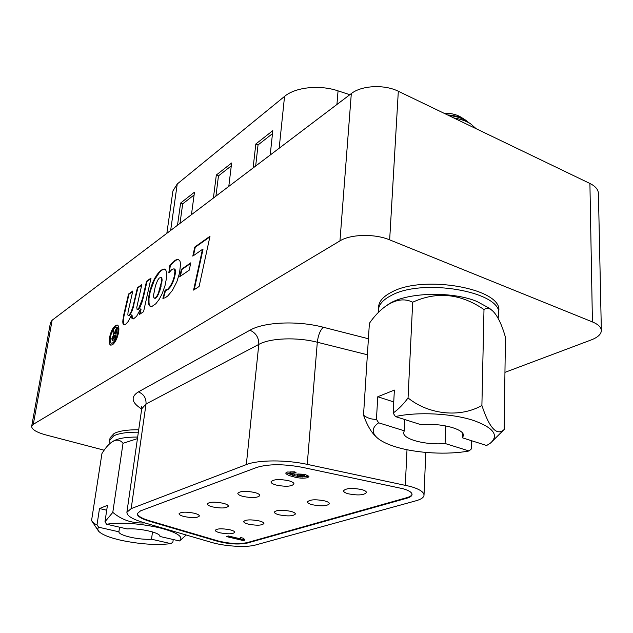 <?xml version="1.0" encoding="UTF-8"?>
<svg xmlns="http://www.w3.org/2000/svg" width="633" height="633" viewBox="0 0 633 633"><rect width="100%" height="100%" fill="white"/><g stroke="black" fill="none" stroke-linecap="round" stroke-linejoin="round"><path stroke-width="0.95" d="M287.105 472.004L296.181 472.163L293.989 473.207L289.716 473.437L293.997 475.399L293.775 474.877L294.796 474.07L305.241 474.441L308.944 476.633L307.503 477.725C302.954 478.58 298.04 478.184 292.77 476.546C288.664 475.573 286.314 474.418 285.72 473.088L287.105 472.004M244.939 540.115L243.349 540.574L226.369 536.555L228.323 535.969L240.461 538.849L240.239 537.472L243.507 538.248L244.939 540.115M184.314 516.583C192.479 518.103 197.504 517.921 199.371 516.03C199.34 515.033 197.599 514.091 194.165 513.205C185.952 511.67 180.911 511.852 179.044 513.743C179.084 514.756 180.84 515.705 184.314 516.583M212.546 506.906C221.099 508.528 226.385 508.291 228.394 506.202C228.363 505.15 226.63 504.169 223.188 503.259C214.579 501.621 209.27 501.85 207.26 503.939C207.3 505.007 209.064 505.996 212.546 506.906M243.088 496.438C252.084 498.163 257.663 497.87 259.823 495.552C259.799 494.444 258.066 493.424 254.632 492.482C245.58 490.733 239.97 491.018 237.818 493.336C237.85 494.468 239.606 495.497 243.088 496.438M220.094 532.828C228.03 534.268 232.92 534.102 234.772 532.321C234.732 531.435 233.15 530.596 230.016 529.805C222.041 528.349 217.127 528.508 215.275 530.288C215.323 531.19 216.929 532.036 220.094 532.828M248.492 524.171C256.792 525.699 261.935 525.485 263.921 523.531C263.89 522.597 262.307 521.727 259.182 520.912C250.826 519.369 245.659 519.574 243.681 521.529C243.721 522.478 245.327 523.356 248.492 524.171M279.121 514.835C287.825 516.457 293.253 516.188 295.389 514.028C295.358 513.054 293.783 512.144 290.666 511.314C281.907 509.668 276.455 509.929 274.326 512.089C274.366 513.086 275.964 513.996 279.121 514.835M312.251 504.73C321.414 506.463 327.15 506.131 329.453 503.733C329.421 502.713 327.862 501.771 324.776 500.917C315.55 499.168 309.79 499.492 307.488 501.882C307.527 502.926 309.118 503.876 312.251 504.73M276.249 485.068C285.728 486.919 291.639 486.548 293.981 483.968C293.949 482.797 292.232 481.729 288.814 480.764C279.272 478.896 273.337 479.252 271.003 481.832C271.035 483.026 272.783 484.103 276.249 485.068M348.213 493.772C357.874 495.623 363.959 495.212 366.467 492.545C366.436 491.469 364.885 490.496 361.839 489.618C352.106 487.75 345.99 488.146 343.497 490.812C343.537 491.904 345.112 492.893 348.213 493.772M137.282 513.403C137.583 515.927 141.665 518.387 149.53 520.761L217.847 540.875C229.011 543.66 238.776 544.245 247.147 542.631L406.837 497.665C409.962 496.763 411.695 495.623 412.036 494.238M304.663 476.388L304.758 475.217L302.859 474.228L297.811 473.99L297.114 475.628L298.823 476.586L304.093 476.823L304.663 476.388L302.764 475.399L297.708 475.161L297.114 475.628M300.477 476.934L292.873 475.383L286.061 472.55M308.69 476.024L301.87 477.053M294.495 471.838L290.254 471.901L289.716 473.437M292.873 475.383L292.77 476.546M294.092 472.036L293.989 473.207M140.542 510.863L137.226 513.656C137.211 516.243 141.286 518.783 149.467 521.26L217.799 541.357C228.956 544.135 238.728 544.72 247.092 543.114L406.805 498.234C410.168 497.269 411.909 496.035 412.043 494.531C411.98 492.411 408.973 490.472 403.031 488.723L302.147 467.289C283.481 463.854 268.345 463.902 256.745 467.439L140.542 510.863M240.231 537.48L240.461 538.849M307.598 476.562L307.503 477.725M294.084 474.41L293.997 475.399M290.254 471.901L290.151 473.073M243.784 539.514L243.349 540.574M243.444 539.609L228.236 536.001M302.859 474.228L302.764 475.399M297.811 473.99L297.708 475.161M211.588 542.418C224.517 546.319 246.49 547.664 255.328 545.06L415.984 500.782C421.135 499.334 423.817 497.459 424.023 495.164C423.928 492.015 419.457 489.127 410.627 486.5L307.234 464.353C285.784 459.653 258.042 459.843 246.324 464.598L131.181 508.623L126.893 512.287C126.885 515.784 132.376 519.187 143.382 522.494L211.588 542.418M141.681 409.013C131.537 402.635 130.438 396.931 138.366 391.898L249.948 330.22C264.04 321.975 297.581 320.448 323.257 327.229L368.406 338.75M384.809 306.855L388.061 304.576C404.471 292.581 450.838 290.658 476.807 301.411L489.293 308.16L492.252 310.542C489.349 308.097 486.595 307.765 483.992 309.545C460.713 293.562 436.944 291.117 412.692 302.21C404.21 297.993 394.921 299.544 384.809 306.855C379.254 310.985 374.111 316.468 369.395 323.305L363.516 415.208C367.267 418.096 371.571 419.473 376.429 419.331L377.774 396.749L393.742 401.931M377.774 396.749L394.375 390.078L393.148 413.025C398.402 409.329 403.371 404.305 408.056 397.951C428.834 414.742 460.12 417.922 481.895 405.476C489.42 428.217 496.842 436.232 504.161 429.522L505.435 337.262C501.645 323.954 497.245 315.044 492.252 310.542M476.151 128.713L470.596 123.799C466.07 120.95 460.476 119.012 453.829 117.975M504.161 429.522L490.52 443.045L486.642 445.505L462.454 437.83L463.396 435.567C464.464 428.976 440.204 422.638 421.293 424.783L395.403 416.569C417.115 411.6 452.54 413.357 473.872 420.581C493.558 427.789 499.105 435.282 490.52 443.045M471.506 440.703L471.3 449.003L469.069 450.965C447.515 455.008 416.593 453.283 396.1 446.993C387.095 444.255 380.599 441.019 376.611 437.276C371.484 432.189 372.157 427.37 378.645 422.812L376.429 419.331M481.895 405.476L483.992 309.545M408.056 397.951L412.692 302.21M376.611 437.276L374.823 435.512C370.574 431.128 366.808 424.363 363.516 415.208M470.596 123.799L465.429 120.523C460.966 117.746 455.404 116.084 448.75 115.53M378.645 422.812L404.289 430.796L403.664 432.584C402.73 439.294 426.389 445.403 445.086 443.496L445.687 425.89M445.086 443.496L469.069 450.965M462.588 433.217L462.454 437.83M393.148 413.025L395.403 416.569M404.843 419.56L404.289 430.796M468.697 122.588L465.429 120.001C460.65 117.042 454.676 115.356 447.531 114.937M444.05 113.267C450.791 113.117 456.44 114.431 460.998 117.2L465.429 120.001M137.448 438.622L123.016 443.306C120.033 439.516 116.258 439.144 111.693 442.182L113.22 441.177C117.873 438.368 126.022 436.999 137.67 437.055M111.693 442.182C108.385 444.485 105.133 448.283 101.937 453.576L91.556 520.587L94.008 523.483L97.015 524.789L99.5 508.536L106.716 510.238M186.237 535.012L179.511 540.962L159.967 536.475C161.035 532.891 139.838 527.962 127.059 528.919L106.566 524.211C121.243 522.185 138.643 523.317 158.748 527.59C176.963 532.274 183.91 536.713 179.598 540.899M173.22 539.522L172.896 542.125L170.902 543.636C156.588 545.337 140.02 544.238 121.204 540.337C109.272 537.599 101.707 534.529 98.534 531.127L97.656 529.061L98.59 527.186L97.015 524.789M176.686 532.226L179.614 533.081M123.016 443.306L112.793 512.358L104.975 521.79L107.444 505.348L99.5 508.536M98.534 531.127L91.556 520.587M112.793 512.358C121.868 520.057 132.542 523.57 144.822 522.913M98.59 527.186L118.893 531.807C118.569 535.463 139.078 540.068 151.516 539.229L152.498 531.926M151.516 539.229L170.902 543.636M104.975 521.79L106.566 524.211M119.566 527.194L118.893 531.807M504.952 372.354L591.151 339.953C597.821 337.365 601.223 334.224 601.35 330.513C601.176 327.206 598.201 324.341 592.425 321.92L389.659 239.852C374.791 233.561 350.587 234.131 339.961 240.88L33.304 424.324L31.666 426.302C31.721 429.427 36.398 432.292 45.695 434.887L104.129 450.19M391.17 292.391C383.194 296.568 379.009 301.348 378.613 306.712L378.423 309.869C378.819 304.528 383.005 299.781 390.988 295.627C422.44 277.61 502.618 291.829 498.725 314.205L498.78 310.993C502.665 288.513 422.591 274.279 391.17 292.391M138.714 429.767C127.557 429.665 119.376 430.883 114.169 433.415L110.079 437.814L109.723 440.172L113.805 435.797C119.012 433.273 127.201 432.07 138.366 432.189M592.425 321.92L589.909 183.467L398.315 91.255L389.659 239.852M589.909 183.467C595.408 186.205 598.24 189.544 598.422 193.469L601.35 330.513M31.666 426.302L50.458 322.664L52.135 320.219L33.304 424.324M339.961 240.88L351.315 93.581L52.135 320.219M351.315 93.581C361.49 85.423 384.358 84.221 398.315 91.255M192.796 256.112L202.473 249.355L193.595 290.088L199.102 286.504L209.998 236.251L194.782 247.044L192.796 256.112M189.204 270.188L190.794 262.822L181.386 269.326L179.756 276.645L189.204 270.188M168.821 272.87L171.852 269.508L174.107 268.764L174.937 271.351L174.21 276.637L172.714 281.369L170.269 286.235L167.761 289.115L165.134 290.136L162.895 298.372L165.15 297.795L167.769 295.959L172.334 290.523L176.852 281.772L179.511 273.155L180.579 263.977L179.93 260.923L178.229 259.372L174.85 260.527L169.786 265.686L168.821 272.87M160.576 270.671L156.533 275.308L152.68 282.54L150.171 289.859L148.684 296.964L148.383 301.822L149.641 305.897L150.844 306.499L152.126 306.309L155.821 303.761L159.231 299.314L162.238 293.522L165.063 285.428L166.59 277.65L166.653 272.325L165.545 269.579L162.792 269.254L160.576 270.671L161.043 270.829L159.643 272.15L159.176 271.984M146.532 281.274L142.552 298.665L138.746 308.35L137.124 309.608L136.791 307.345L141.824 284.621L137.432 287.73L132.803 307.274L130.722 312.742L128.879 315.424L128.23 315.622L127.834 314.941L128.08 311.847L132.803 291.014L128.539 294.044L123.846 314.348L122.762 321.857L123.261 324.294L124.274 324.887L125.817 324.096L128.135 321.588L131.593 314.949L131.941 318.32L133.508 318.89L136.649 316.231L140.573 308.967L139.569 314.356L143.572 311.689L151.042 278.077L146.532 281.274L146.998 281.432L143.62 296.402L143.153 296.244M118.656 332.001C117.429 338.149 115.372 342.406 112.484 344.771L110.783 345.159C109.311 344.518 108.86 342.168 109.43 338.109C110.633 332.08 112.666 327.862 115.523 325.449L117.311 325.03C118.751 325.663 119.202 327.989 118.656 332.001M143.62 296.402L142.037 302.147L141.57 301.988M143.018 298.823L142.552 298.665M141.689 285.198L137.891 287.888L132.606 309.466L129.931 315.02L128.396 315.598M128.974 315.748L128.507 315.598M159.643 272.15L154.523 279.715L154.056 279.557M155.093 278.67L154.618 278.512M154.523 279.715L150.274 291.402L149 298.452L149.024 303.342L148.549 303.183M148.85 301.981L148.383 301.822M149.024 303.342L150.116 306.055L149.641 305.897M149.942 305.85L149.467 305.692M165.15 269.31L164.058 269.009M164.817 269.215L164.343 269.049M164.525 269.175L162.072 269.603M163.267 269.421L162.792 269.254M174.107 268.764L174.803 269.777M175.151 269.618L174.668 269.452M175.286 269.943L175.365 272.902L174.882 272.728M175.412 272.19L174.937 272.024M175.365 272.902L175.143 274.477L174.661 274.311M175.294 273.701L174.811 273.535M175.143 274.477L172.54 283.078L170.752 286.401L169.889 286.749M170.752 286.401L170.269 286.235M170.372 286.915L168.243 289.281L167.761 289.115M168.695 288.893L168.212 288.727M142.037 302.147L141.309 304.093L140.843 303.943M141.697 303.104L141.23 302.946M137.891 287.888L137.432 287.73M129.931 315.02L129.472 314.87M130.533 314.134L130.066 313.984M132.677 291.584L128.99 294.195L123.989 316.041L123.308 320.44L123.506 323.867L123.039 323.724M123.419 323.692L122.96 323.542M140.621 308.944L141.088 309.094L140.146 313.976M149.451 304.94L148.977 304.782M149.301 304.544L148.826 304.386M172.54 283.078L172.057 282.911M172.872 282.263L172.39 282.096M141.309 304.093L139.901 307.393L139.062 307.804M139.901 307.393L139.426 307.234M131.189 312.892L130.722 312.742M128.99 294.195L128.539 294.044M150.907 278.662L146.998 281.432M153.439 282.089L152.972 281.93M152.418 284.581L151.952 284.415M152.885 283.362L152.418 283.204M178.633 259.554L175.618 260.06M176.472 260.052L175.998 259.878M140.969 305.051L140.502 304.9M123.261 321.263L122.802 321.113M123.308 320.44L122.849 320.29M123.3 323.21L122.842 323.067M131.593 314.949L132.06 315.099L132.273 318.082L131.806 317.932M132.06 317.418L131.593 317.268M155.433 278.029L154.966 277.871M155.71 277.507L155.243 277.349M168.243 289.281L165.617 290.302L163.425 298.333M165.617 290.302L165.134 290.136M178.134 259.538L177.651 259.364M178.387 259.601L177.905 259.435M190.66 263.423L181.869 269.492L180.373 276.217M181.869 269.492L181.386 269.326M202.473 249.355L202.964 249.529L194.22 289.685M110.997 345.207C109.715 344.36 109.343 342.042 109.889 338.244L109.43 338.109M131.893 311.301L131.435 311.151M123.403 319.586L122.944 319.443M157 275.474L156.533 275.308M153.146 282.698L152.68 282.54M151.042 288.688L150.575 288.529M151.453 287.271L150.986 287.113M149.942 292.85L149.467 292.691M150.274 291.402L149.807 291.243M149 298.452L148.526 298.293M149.087 297.819L148.62 297.66M148.842 300.92L148.367 300.77M149.127 303.761L148.652 303.603M149.617 305.241L149.143 305.082M173.766 279.968L173.284 279.802M174.004 279.216L173.521 279.05M176.805 259.902L176.322 259.728M177.177 259.712L176.702 259.546M133.872 305.185L133.413 305.027M134.164 304.03L133.705 303.88M124.638 313.098L124.179 312.947M123.728 317.481L123.269 317.331M123.989 316.041L123.53 315.899M123.506 323.867L123.949 324.682L123.49 324.531M123.72 324.436L123.261 324.294M132.012 316.975L131.545 316.824M157.633 274.54L157.166 274.382M158.297 273.67L157.831 273.503M174.843 276.028L174.36 275.861M175.04 275.22L174.558 275.054M167.096 289.969L166.614 289.803M167.421 289.835L166.938 289.669M176.093 260.234L173.157 262.481L170.261 265.852L169.786 265.686M170.744 265.18L170.269 265.013M209.863 236.884L195.273 247.218L193.421 255.677M195.273 247.218L194.782 247.044M139.529 307.962L138.255 309.553L137.614 309.513M138.255 309.553L137.788 309.395M138.081 309.672L137.124 309.608M132.606 309.466L132.139 309.315M132.914 308.461L132.447 308.311M132.218 310.439L131.759 310.289M128.855 315.748L128.23 315.622M149.649 294.266L149.182 294.108M174.249 278.37L173.766 278.204M173.197 281.535L172.714 281.369M171.274 264.475L170.799 264.309M171.844 263.826L171.369 263.66M143.311 297.652L142.844 297.502M123.285 322.593L122.826 322.442M148.842 300.351L148.375 300.192M163.923 269.278L163.449 269.112M174.969 269.326L174.494 269.16M175.42 271.517L174.937 271.351M175.412 270.94L174.93 270.774M166.534 290.27L166.052 290.104M175.333 260.693L174.85 260.527M140.241 306.673L139.774 306.514M138.904 308.951L138.437 308.793M134.473 302.788L134.006 302.637M133.262 307.424L132.803 307.274M133.539 306.364L133.08 306.214M123.221 321.999L122.762 321.857M123.546 324.08L123.087 323.93M150.638 290.017L150.171 289.859M149.728 305.573L149.261 305.415M171.503 285.135L171.021 284.969M171.859 284.47L171.377 284.304M166.044 290.349L165.561 290.183M139.213 308.5L138.746 308.35M124.305 314.498L123.846 314.348M131.988 316.587L131.529 316.437M148.937 299.148L148.462 298.99M169.517 287.999L169.035 287.833M129.346 315.574L128.879 315.424M162.539 269.769L161.043 270.829M151.928 285.966L151.461 285.807M150.116 306.055L150.662 306.427M150.338 306.237L149.863 306.079M109.889 338.244C111.092 332.222 113.117 328.005 115.981 325.599L115.523 325.449M129.615 315.313L129.156 315.163M158.954 272.878L158.487 272.72M174.486 277.618L174.004 277.452M174.692 276.811L174.21 276.637M171.155 285.705L170.673 285.538M115.981 325.599L117.532 325.117M149.151 297.122L148.684 296.964M173.157 262.481L172.682 262.315M172.493 263.201L172.018 263.035M131.981 316.112L131.522 315.962M175.349 270.394L174.874 270.228M170.261 265.852L169.43 272.04M154.428 298.222L155.473 298.246L157.182 296.592L160.149 289.772L162.064 279.311L161.383 277.578L159.318 277.966L157.704 280.15L155.425 285.807L153.463 295.666L153.851 297.866L154.998 298.088L156.707 296.434L158.337 293.34L161.431 282.049L161.589 279.153L160.909 277.42M111.392 343.133L113.252 342.967C115.562 341.068 117.208 337.674 118.189 332.768C118.624 329.556 118.268 327.696 117.113 327.182L115.222 327.372C112.935 329.295 111.297 332.681 110.332 337.516C109.881 340.736 110.237 342.611 111.392 343.133L112.793 342.825C115.103 340.926 116.749 337.531 117.73 332.618C118.165 329.413 117.809 327.546 116.654 327.039M155.473 298.246L154.998 298.088M156.169 297.771L155.694 297.613M162.08 279.794L161.613 279.628M162.064 279.311L161.589 279.153M158.812 293.498L158.337 293.34M159.081 292.818L158.606 292.66M161.668 283.616L161.193 283.449M161.906 282.215L161.431 282.049M161.953 281.606L161.478 281.448M156.873 296.964L156.398 296.806M157.182 296.592L156.707 296.434M157.854 295.476L157.372 295.318M158.195 294.828L157.72 294.669M158.495 294.21L158.021 294.044M160.149 289.772L159.674 289.613M160.64 288.118L160.165 287.952M162.056 280.878L161.581 280.72M161.043 286.52L160.56 286.361M161.375 285.048L160.901 284.89M162.088 280.364L161.613 280.205M161.716 277.919L161.241 277.76M161.581 277.689L161.106 277.523M161.929 278.512L161.455 278.346M161.834 278.243L161.368 278.077M159.92 290.507L159.445 290.349M161.993 278.955L161.518 278.789M155.204 298.341L154.729 298.183M113.252 342.967L112.793 342.825M118.189 332.768L117.73 332.618M115.926 329.049L116.955 328.361L115.285 339.011L112.207 340.736L111.883 338.56L113.616 334.746L112.745 331.178L113.766 330.497L114.589 333.662L115 333.551L115.926 329.049L116.876 328.867M114.589 333.662L115 333.551M113.924 334.841L113.133 333.979M113.592 334.121L112.745 331.178M112.476 340.744L112.342 338.702L111.883 338.56M112.342 338.702L114.075 334.889L113.616 334.746M115.704 333.536L116.385 329.192M113.196 331.32L113.829 330.901M113.093 338.528L115.016 337.887L115.396 335.466L114.937 335.324L112.927 337.745L113.093 338.528L114.557 337.745L114.937 335.324M115.016 337.887L114.557 337.745M114.636 338.141L114.177 337.998M166.843 233.324L172.912 190.952L177.248 183.974L284.549 96.406C295.294 87.204 319.602 84.569 338.054 90.859L349.812 94.721M213.4 198.058L216.328 175.017L231.638 162.99L228.79 186.403M177.517 225.237L180.611 203.066L194.481 192.171L191.443 214.69M253.105 167.974L255.819 144L272.807 130.651L270.204 155.03M179.986 223.37L182.692 203.866L180.611 203.066M182.692 203.866L194.109 194.932M215.916 196.151L218.472 175.879L216.328 175.017M218.472 175.879L231.29 165.862M255.669 166.036L258.042 144.941L255.819 144M258.042 144.941L272.491 133.642M149.467 521.26L149.53 520.761M406.805 498.234L406.837 497.665M247.092 543.114L247.147 542.631M217.799 541.357L217.847 540.875M131.181 508.623L146.025 404.004L141.713 408.839L141.42 406.552M307.234 464.353L317.315 342.239C296.845 336.946 270.228 338.022 258.802 344.392L146.025 404.004C146.302 398.094 143.754 394.058 138.366 391.898M246.324 464.598L258.802 344.392C258.889 337.626 255.938 332.903 249.948 330.22M405.31 485.195L407.003 449.723M367.385 354.765L317.315 342.239C318.162 335.34 320.14 330.339 323.257 327.229M160.323 271.51L159.848 271.343M174.542 261.334L174.067 261.168M149.404 295.651L148.937 295.492M113.434 333.069L112.983 332.926M338.054 90.859L336.93 104.477M284.549 96.406L279.169 148.233M177.248 183.974L170.649 230.436M243.317 538.612L243.357 538.216M126.893 512.287L141.713 408.839M424.023 495.164L425.787 452.429M109.723 440.172L109.936 443.535M498.116 318.296L498.725 314.205M378.423 309.869L378.471 312.33"/></g></svg>

